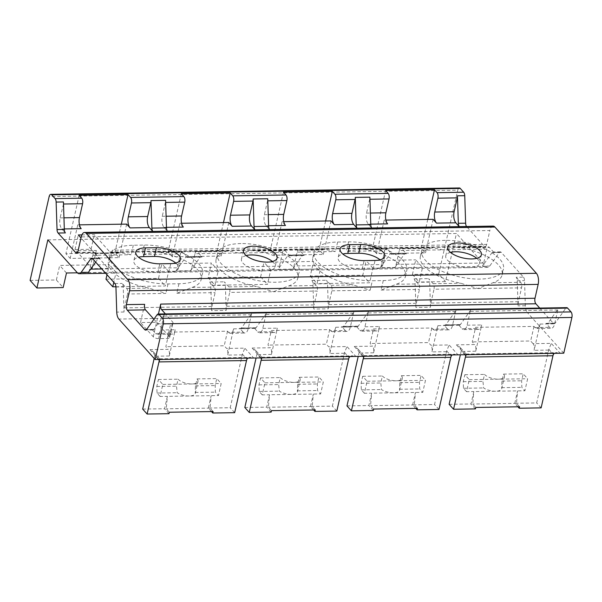 <?xml version="1.0" encoding="UTF-8"?>
<svg xmlns="http://www.w3.org/2000/svg" width="602" height="602" viewBox="0 0 602 602"><rect width="100%" height="100%" fill="white"/><g stroke="black" fill="none" stroke-linecap="round" stroke-linejoin="round"><path stroke-width="0.45" stroke-dasharray="3.01 2.26" d="M47.836 239.867L456.436 233.493L445.503 281.608L419.233 282.022L422.551 267.438L415.741 259.853L412.43 274.429L438.7 274.023L445.503 281.608M115.915 286.755L165.324 285.98L168.635 271.404L218.248 270.629L214.937 285.205L267.469 284.385L270.787 269.809L320.399 269.034L317.088 283.617L369.62 282.797L372.931 268.214L422.551 267.438M77.402 272.826L116.103 272.217L113.801 282.346M81.187 228.662L77.778 224.87L70.163 258.408L119.045 257.648L114.794 252.9L65.911 253.668L70.163 258.408M126.668 224.11L119.045 257.648M183.332 227.067L179.93 223.274L172.315 256.813L221.197 256.053L216.946 251.312L168.056 252.072L172.315 256.813M228.82 222.514L221.197 256.053M285.483 225.479L282.082 221.679L274.459 255.218L323.349 254.458L319.098 249.717L270.208 250.477L274.459 255.218M330.965 220.919L323.349 254.458M387.635 223.884L384.226 220.091L376.611 253.623L425.494 252.863L421.242 248.122L372.36 248.882L376.611 253.623M433.116 219.324L425.494 252.863M516.17 277.274L520.692 282.315A4.109 1.889 89.1 0 1 521.565 287.854L518.42 301.707A8.217 3.785 -90.9 0 0 518.044 305.861L517.231 280.735A4.109 1.889 89.1 0 0 516.17 277.274L523.469 277.161L501.21 252.343A4.109 1.889 -90.9 0 0 500.315 251.877A4.109 1.889 -90.9 0 0 499.321 252.524L489.727 266.039A8.217 3.785 -90.9 0 1 487.733 267.326A8.217 3.785 -90.9 0 1 485.949 266.4L456.436 233.493M523.469 277.161A4.109 1.889 89.1 0 1 524.53 280.622L525.343 305.748A8.217 3.785 -90.9 0 0 527.465 312.679L118.865 319.052M563.781 353.178L527.465 312.679M566.73 307.652A4.109 1.889 -90.9 0 0 565.737 308.292L558.438 308.412A4.109 1.889 -90.9 0 0 557.798 309.977L554.653 323.831A8.217 3.785 89.1 0 1 551.379 328.256A8.217 3.785 89.1 0 1 549.596 327.33L546.052 323.379A4.109 1.889 89.1 0 0 546.947 323.846A4.109 1.889 89.1 0 0 547.94 323.199L558.438 308.412M539.723 308.073L553.351 323.266A4.109 1.889 -90.9 0 0 554.239 323.733A4.109 1.889 -90.9 0 0 555.24 323.086L565.737 308.292M493.113 226.104A8.217 3.785 -90.9 0 0 489.84 230.528L81.24 236.902M108.247 268.447L92.189 268.695L75.009 249.544L91.06 249.288L108.247 268.447L112.386 250.221L486.687 244.382L489.84 230.528M486.687 244.382A4.109 1.889 89.1 0 1 485.054 246.594A4.109 1.889 89.1 0 1 484.158 246.128L466.693 226.653A4.109 1.889 89.1 0 1 466.58 226.518M459.386 187.967A4.109 1.889 -90.9 0 0 457.746 190.179L49.146 196.553M438.7 274.023L457.746 190.179M412.43 274.429L419.233 282.022M30.1 280.397L56.37 279.99L59.681 265.407L109.293 264.632L106.998 274.753M105.982 279.215L158.514 278.395L161.833 263.811L211.445 263.036L208.134 277.62L260.666 276.8L263.977 262.216L313.597 261.449L310.278 276.025L362.818 275.204L366.129 260.628L415.741 259.853M459.394 226.766A4.109 1.889 89.1 0 1 459.281 226.63L466.693 226.653M112.386 250.221A4.109 1.889 89.1 0 1 110.745 252.434A4.109 1.889 89.1 0 1 109.857 251.967L94.371 234.712L81.887 234.9M92.189 268.695L96.335 250.47A4.109 1.889 89.1 0 1 94.695 252.682A4.109 1.889 89.1 0 1 93.807 252.223L80.999 237.948M63.503 204.025L60.102 217.879A8.217 3.785 89.1 0 0 61.848 228.963L65.392 232.914M77.778 224.87L79.456 224.847M152.946 231.544L152.825 231.409A4.109 1.889 89.1 0 0 152.946 231.544L167.537 231.318L164 227.368A8.217 3.785 89.1 0 1 162.254 216.284L166.099 216.231M179.93 223.274L181.601 223.252M255.097 229.949L254.977 229.821A4.109 1.889 89.1 0 0 255.097 229.949L269.688 229.723L266.144 225.78A8.217 3.785 89.1 0 1 264.398 214.696L268.251 214.636M282.082 221.679L283.753 221.656M357.242 228.361L357.121 228.226A4.109 1.889 89.1 0 0 357.242 228.361L371.84 228.128L368.296 224.185A8.217 3.785 89.1 0 1 366.55 213.1L370.403 213.04M384.226 220.091L385.905 220.061M156.558 322.311L169.32 336.541A4.109 1.708 12.8 0 1 169.681 337.504A4.109 1.708 12.8 0 1 167.371 338.49L158.619 338.633A4.109 1.708 12.8 0 1 153.269 336.789L140.507 322.567L156.558 322.311L158.446 314.026M140.507 322.567L144.646 304.341M517.946 406.794L514.793 403.272L536.683 402.934L548.685 350.078A4.929 2.273 -90.9 0 0 548.828 349.318L551.289 343.366L533.048 343.652A4.929 2.273 89.1 0 1 534.094 350.304L540.062 324.057A8.217 3.785 89.1 0 1 536.781 328.481A8.217 3.785 89.1 0 1 534.997 327.556L533.982 326.419L475.61 327.33L472.292 341.906L474.677 344.562L456.436 344.848L459.928 347.158L461.267 350.68A4.929 2.273 89.1 0 1 461.132 351.44L460.372 354.796M557.798 309.977L470.245 311.347A4.109 1.889 -90.9 0 1 470.884 309.774L460.387 324.568A4.109 1.889 -90.9 0 1 459.386 325.208A4.109 1.889 -90.9 0 1 458.498 324.749L462.035 328.692L476.626 328.466L475.61 327.33M447.444 328.918L443.9 324.975A4.109 1.889 89.1 0 0 444.795 325.441A4.109 1.889 89.1 0 0 445.789 324.794L456.293 310A4.109 1.889 -90.9 0 0 455.646 311.573L452.501 325.426A8.217 3.785 89.1 0 1 449.227 329.851A8.217 3.785 89.1 0 1 447.444 328.918L432.853 329.151L431.83 328.007L373.458 328.918L370.147 343.501L372.525 346.158L354.285 346.443L357.784 348.754L359.123 352.275A4.929 2.273 89.1 0 1 358.98 353.035L358.22 356.384M455.646 311.573L368.093 312.935A4.109 1.889 -90.9 0 1 368.733 311.369L358.235 326.164A4.109 1.889 -90.9 0 1 357.242 326.803A4.109 1.889 -90.9 0 1 356.346 326.344L359.883 330.287L374.482 330.062L373.458 328.918M345.292 330.513L341.755 326.57A4.109 1.889 89.1 0 0 342.643 327.029A4.109 1.889 89.1 0 0 343.644 326.389L354.142 311.595A4.109 1.889 -90.9 0 0 353.502 313.168L350.349 327.014A8.217 3.785 89.1 0 1 347.076 331.446A8.217 3.785 89.1 0 1 345.292 330.513L330.701 330.746L329.678 329.603L271.306 330.513L267.995 345.096L270.381 347.753L252.14 348.039L255.632 350.349L256.971 353.871A4.929 2.273 89.1 0 1 256.836 354.631L256.068 357.979M353.502 313.168L265.941 314.53A4.109 1.889 -90.9 0 1 266.588 312.965L256.083 327.751A4.109 1.889 -90.9 0 1 255.09 328.399A4.109 1.889 -90.9 0 1 254.194 327.932L257.739 331.883L272.33 331.657L271.306 330.513M243.148 332.108L239.604 328.165A4.109 1.889 89.1 0 0 240.499 328.624A4.109 1.889 89.1 0 0 241.492 327.985L251.99 313.19A4.109 1.889 -90.9 0 0 251.35 314.756L248.205 328.609A8.217 3.785 89.1 0 1 244.931 333.034A8.217 3.785 89.1 0 1 243.148 332.108L228.549 332.334L227.533 331.198L169.162 332.108L165.843 346.692L168.229 349.348L149.988 349.634L153.48 351.944L154.819 355.466A4.929 2.273 89.1 0 1 154.684 356.226L154.18 358.431M251.35 314.756L163.797 316.125A4.109 1.889 -90.9 0 1 164.436 314.56L153.939 329.347A4.109 1.889 -90.9 0 1 152.938 329.994A4.109 1.889 -90.9 0 1 152.05 329.527L155.587 333.478L170.178 333.245L169.162 332.108M153.909 319.226L156.58 322.205A4.109 1.708 -167.2 0 0 161.93 324.049L170.682 323.914A4.109 1.708 -167.2 0 0 172.992 322.928A4.109 1.708 -167.2 0 0 172.631 321.957L165.415 313.913M211.498 411.572L208.345 408.058L230.227 407.72L242.237 354.856A4.929 2.273 -90.9 0 0 242.38 354.096L244.841 348.152L226.6 348.438L224.215 345.781L165.843 346.692M313.65 409.985L310.489 406.463L332.379 406.124L344.389 353.261A4.929 2.273 -90.9 0 0 344.525 352.501L346.993 346.556L328.752 346.842L326.367 344.186L267.995 345.096M415.794 408.389L412.641 404.868L434.531 404.529L446.541 351.673A4.929 2.273 -90.9 0 0 446.676 350.906L449.137 344.961L430.897 345.247L428.519 342.591L370.147 343.501M533.048 343.652L530.663 340.995L472.292 341.906M518.42 301.707L430.866 303.077A8.217 3.785 -90.9 0 0 430.49 307.231L415.899 307.456A8.217 3.785 -90.9 0 1 416.268 303.303L328.715 304.672A8.217 3.785 -90.9 0 0 328.338 308.826L313.747 309.052A8.217 3.785 -90.9 0 1 314.124 304.898L226.563 306.26A8.217 3.785 -90.9 0 0 226.194 310.414L211.595 310.647A8.217 3.785 -90.9 0 1 211.972 306.493L124.418 307.855A8.217 3.785 -90.9 0 0 124.042 312.009L123.229 286.891A4.109 1.889 -90.9 0 0 122.168 283.422L126.691 288.463A4.109 1.889 89.1 0 1 127.564 294.002L165.866 293.407L148.927 288.117A41.922 17.413 12.8 0 1 108.465 261.125L109.79 255.293A41.922 17.413 12.8 0 0 127.007 274.7A41.922 17.413 12.8 0 0 168.018 283.933L178.967 283.76A41.922 17.413 12.8 0 0 202.49 273.699A41.922 17.413 12.8 0 0 185.281 254.292A41.922 17.413 12.8 0 0 144.262 245.067L133.313 245.24A41.922 17.413 12.8 0 0 109.79 255.293M396.161 264.383L399.307 250.53L443.08 249.845L432.861 247.821L429.542 248.348A41.922 17.413 12.8 0 0 420.384 256.264A41.922 17.413 12.8 0 0 460.846 283.249L477.785 288.539L492.985 282.744A41.922 17.413 12.8 0 0 502.143 274.836A41.922 17.413 12.8 0 0 461.681 247.851L456.579 247.452L443.08 249.845L486.86 249.16A4.109 1.889 89.1 0 1 488.5 246.948A4.109 1.889 89.1 0 1 489.388 247.414L493.911 252.456A4.109 1.889 89.1 0 0 493.023 251.99A4.109 1.889 89.1 0 0 492.022 252.637L482.428 266.152A8.217 3.785 -90.9 0 0 483.715 263.014L396.161 264.383A8.217 3.785 -90.9 0 1 394.874 267.521L380.283 267.747A8.217 3.785 -90.9 0 0 381.563 264.609L294.009 265.979A8.217 3.785 -90.9 0 1 292.722 269.117L278.132 269.342A8.217 3.785 -90.9 0 0 279.418 266.204L191.857 267.574A8.217 3.785 -90.9 0 1 190.578 270.704L175.98 270.938A8.217 3.785 -90.9 0 0 177.266 267.8L101.813 268.974M88.426 272.3A8.217 3.785 -90.9 0 0 89.706 269.162L92.858 255.316A4.109 1.889 89.1 0 1 94.491 253.096A4.109 1.889 89.1 0 1 95.387 253.562L117.623 253.216A41.922 17.413 12.8 0 0 108.465 261.125M385.611 190.556L372.36 248.882M369.952 199.239L369.696 199.247A4.109 1.889 -90.9 0 0 369.884 197.17M369.696 199.247L366.55 213.1M325.614 221.002L319.098 249.717M283.459 192.151L270.208 250.477M267.8 200.835L267.551 200.842A4.109 1.889 -90.9 0 0 267.732 198.765M267.551 200.842L264.398 214.696M223.47 222.597L216.946 251.312M181.307 193.746L168.056 252.072M165.655 202.43L165.399 202.438A4.109 1.889 -90.9 0 0 165.588 200.361M165.399 202.438L162.254 216.284M121.318 224.192L114.794 252.9M79.163 195.341L65.911 253.668M63.248 204.025A4.109 1.889 -90.9 0 0 63.436 201.948M427.766 219.406L421.242 248.122M91.06 249.288L94.371 234.712M75.009 249.544L78.32 234.961M95.387 253.562L99.909 258.604A4.109 1.889 -90.9 0 0 99.014 258.138A4.109 1.889 -90.9 0 0 98.021 258.785L95.658 262.111M133.313 245.24L131.161 254.714L120.942 252.689L117.623 253.216M178.967 283.76L176.815 293.234L192.008 287.447A41.922 17.413 12.8 0 0 201.166 279.531A41.922 17.413 12.8 0 0 160.704 252.547L155.602 252.148L142.11 254.541L180.412 253.946L177.266 267.8M175.739 263.021A17.262 7.171 -167.2 0 1 178.448 268.236A17.262 7.171 -167.2 0 1 168.756 272.375L157.814 272.548A17.262 7.171 -167.2 0 1 140.921 268.748A17.262 7.171 -167.2 0 1 133.84 260.756A17.262 7.171 -167.2 0 1 138.528 257.227M124.418 307.855L127.564 294.002M211.972 306.493L215.117 292.64A4.109 1.889 89.1 0 0 214.244 287.094L209.722 282.052A4.109 1.889 89.1 0 1 210.783 285.521L225.374 285.295A4.109 1.889 -90.9 0 0 224.313 281.826L228.835 286.868A4.109 1.889 89.1 0 1 229.708 292.414L273.489 291.729L288.682 285.935A41.922 17.413 12.8 0 0 297.839 278.026A41.922 17.413 12.8 0 0 257.385 251.034L252.283 250.635L238.783 253.036L228.564 251.004L225.246 251.538A41.922 17.413 12.8 0 0 216.088 259.447A41.922 17.413 12.8 0 0 256.55 286.439L273.489 291.729L317.269 291.044L314.124 304.898M190.578 270.704L200.173 257.189A4.109 1.889 -90.9 0 1 201.166 256.55A4.109 1.889 -90.9 0 1 202.054 257.009L197.539 251.967L225.246 251.538M180.412 253.946A4.109 1.889 89.1 0 1 182.052 251.734A4.109 1.889 89.1 0 1 182.94 252.2L187.463 257.242A4.109 1.889 89.1 0 0 186.575 256.776A4.109 1.889 89.1 0 0 185.574 257.415L175.98 270.938M211.595 310.647L210.783 285.521M226.194 310.414L225.374 285.295M226.563 306.26L229.708 292.414M240.935 243.554A41.922 17.413 12.8 0 0 217.412 253.615A41.922 17.413 12.8 0 0 234.622 273.022A41.922 17.413 12.8 0 0 275.641 282.248A41.922 17.413 -167.2 0 0 299.164 272.194A41.922 17.413 -167.2 0 0 281.954 252.787A41.922 17.413 -167.2 0 0 240.935 243.554M337.617 242.049L335.464 251.523L325.238 249.499L321.919 250.026A41.922 17.413 12.8 0 0 312.762 257.942A41.922 17.413 12.8 0 0 353.223 284.927L370.17 290.217L372.322 280.743L383.263 280.57A41.922 17.413 12.8 0 0 406.786 270.509A41.922 17.413 12.8 0 0 389.577 251.102A41.922 17.413 12.8 0 0 348.558 241.876L337.617 242.049A41.922 17.413 12.8 0 0 314.093 252.11A41.922 17.413 12.8 0 0 331.303 271.517A41.922 17.413 12.8 0 0 372.322 280.743M292.722 269.117L302.317 255.594A4.109 1.889 -90.9 0 1 303.318 254.955A4.109 1.889 -90.9 0 1 304.206 255.414L299.683 250.372L321.919 250.026M191.857 267.574L195.003 253.72L282.564 252.351A4.109 1.889 89.1 0 1 284.197 250.139A4.109 1.889 89.1 0 1 285.092 250.605L289.615 255.647A4.109 1.889 89.1 0 0 288.719 255.18A4.109 1.889 89.1 0 0 287.726 255.827L278.132 269.342M313.747 309.052L312.935 283.926A4.109 1.889 89.1 0 0 311.874 280.464L316.396 285.506A4.109 1.889 89.1 0 1 317.269 291.044M328.715 304.672L331.86 290.819A4.109 1.889 89.1 0 0 330.987 285.273L326.465 280.231A4.109 1.889 -90.9 0 1 327.526 283.7L328.338 308.826M383.263 280.57L381.111 290.051L396.304 284.257A41.922 17.413 12.8 0 0 405.462 276.341A41.922 17.413 12.8 0 0 365.008 249.356L359.906 248.957L346.406 251.358L384.716 250.756L381.563 264.609M299.683 250.372A4.109 1.889 89.1 0 0 298.795 249.913A4.109 1.889 89.1 0 0 297.155 252.125L294.009 265.979M282.564 252.351L279.418 266.204M195.003 253.72A4.109 1.889 89.1 0 1 196.643 251.508A4.109 1.889 89.1 0 1 197.539 251.967M380.035 259.831A17.262 7.171 -167.2 0 1 382.744 265.046A17.262 7.171 -167.2 0 1 373.059 269.192L362.111 269.365A17.262 7.171 -167.2 0 1 345.224 265.565A17.262 7.171 -167.2 0 1 338.136 257.573A17.262 7.171 -167.2 0 1 342.831 254.036M416.268 303.303L419.421 289.449A4.109 1.889 89.1 0 0 418.541 283.911L414.026 278.869A4.109 1.889 89.1 0 1 415.079 282.33L429.677 282.105A4.109 1.889 -90.9 0 0 428.616 278.643L433.139 283.677A4.109 1.889 89.1 0 1 434.012 289.223L521.565 287.854M394.874 267.521L404.469 254.006A4.109 1.889 -90.9 0 1 405.462 253.359A4.109 1.889 -90.9 0 1 406.358 253.826L401.835 248.784L429.542 248.348M384.716 250.756A4.109 1.889 89.1 0 1 386.349 248.543A4.109 1.889 89.1 0 1 387.244 249.01L391.767 254.052A4.109 1.889 89.1 0 0 390.871 253.585A4.109 1.889 89.1 0 0 389.878 254.232L380.283 267.747M415.899 307.456L415.079 282.33M430.49 307.231L429.677 282.105M430.866 303.077L434.012 289.223M445.239 240.371A41.922 17.413 12.8 0 0 421.709 250.432A41.922 17.413 12.8 0 0 438.926 269.831A41.922 17.413 12.8 0 0 479.944 279.065A41.922 17.413 -167.2 0 0 503.468 269.004A41.922 17.413 -167.2 0 0 486.25 249.597A41.922 17.413 -167.2 0 0 445.239 240.371M486.86 249.16L483.715 263.014M399.307 250.53A4.109 1.889 89.1 0 1 400.94 248.317A4.109 1.889 89.1 0 1 401.835 248.784M450.454 252.358A17.262 7.171 12.8 0 0 445.758 255.895A17.262 7.171 12.8 0 0 452.847 263.879A17.262 7.171 12.8 0 0 469.733 267.679A17.262 7.171 -167.2 0 0 479.418 263.541L481.412 254.789M476.716 258.326A17.262 7.171 -167.2 0 1 479.418 263.541M246.15 255.549A17.262 7.171 12.8 0 0 241.462 259.078A17.262 7.171 12.8 0 0 248.543 267.07A17.262 7.171 12.8 0 0 265.437 270.87A17.262 7.171 -167.2 0 0 275.122 266.731L277.108 257.98M272.413 261.509A17.262 7.171 -167.2 0 1 275.122 266.731M149.988 349.634L158.853 359.499L159.598 358.837L159.741 359.484M170.178 333.245A8.217 3.785 -90.9 0 0 171.961 334.178A8.217 3.785 -90.9 0 0 175.242 329.753L169.275 356A4.929 2.273 -90.9 0 0 168.229 349.348M163.797 316.125L160.644 329.979A8.217 3.785 89.1 0 1 157.37 334.403A8.217 3.785 89.1 0 1 155.587 333.478M142.674 409.082L164.564 408.743L167.379 396.349L218.451 395.552L215.396 392.135L215.177 385.566L216.765 378.59L221.19 383.519L218.451 395.552M160.087 396.462L157.024 393.046L156.806 386.476L158.394 379.501L162.818 384.43L160.087 396.462L167.379 396.349L166.265 408.811L169.335 412.235M162.818 384.43L221.19 383.519M208.345 408.058L211.159 395.664L210.038 408.126L213.116 411.55M228.549 332.334A8.217 3.785 89.1 0 0 230.333 333.267A8.217 3.785 89.1 0 0 233.614 328.842L227.646 355.09A4.929 2.273 89.1 0 0 226.6 348.438M227.533 331.198L224.215 345.781M234.675 412.663L230.227 407.72M210.038 408.126L166.265 408.811M189.269 396.003A10.685 4.44 -167.2 0 1 177.184 392.73L176.506 386.168L178.094 379.192A10.685 4.44 -167.2 0 0 192 383.978A10.685 4.44 -167.2 0 0 197.998 381.412L195.266 393.437A10.685 4.44 -167.2 0 1 189.269 396.003M157.024 393.046L177.184 392.73M197.998 381.412A10.685 4.44 -167.2 0 0 197.065 378.899L195.477 385.874L195.229 392.451A10.685 4.44 -167.2 0 1 195.266 393.437M156.806 386.476L176.506 386.168M158.394 379.501L178.094 379.192M195.229 392.451L215.396 392.135M197.065 378.899L216.765 378.59M195.477 385.874L215.177 385.566M169.004 413.694L164.564 408.743M247.889 358.107L250.462 357.415L253.675 358.017L244.841 348.152M265.941 314.53L262.796 328.383A8.217 3.785 89.1 0 1 259.522 332.808A8.217 3.785 89.1 0 1 257.739 331.883M272.33 331.657A8.217 3.785 -90.9 0 0 274.113 332.582A8.217 3.785 -90.9 0 0 277.387 328.158L271.427 354.405A4.929 2.273 -90.9 0 0 270.381 347.753M244.826 407.486L266.716 407.148L269.53 394.754L320.603 393.956L317.54 390.54L317.329 383.971L318.917 376.995L323.334 381.924L320.603 393.956M262.231 394.867L259.169 391.451L258.958 384.881L260.546 377.905L264.963 382.834L262.231 394.867L269.53 394.754L268.409 407.215L271.487 410.639M264.963 382.834L323.334 381.924M310.489 406.463L313.311 394.069L312.19 406.531L315.26 409.954M330.701 330.746A8.217 3.785 89.1 0 0 332.485 331.672A8.217 3.785 89.1 0 0 335.758 327.247L329.798 353.494A4.929 2.273 89.1 0 0 328.752 346.842M252.14 348.039L261.005 357.904L261.75 357.242L261.893 357.889M350.033 356.512L352.606 355.82L355.827 356.422L346.993 346.556M336.819 411.076L332.379 406.124M312.19 406.531L268.409 407.215M291.421 394.408A10.685 4.44 -167.2 0 1 279.328 391.134L278.658 384.573L280.246 377.597A10.685 4.44 -167.2 0 0 294.152 382.383A10.685 4.44 -167.2 0 0 300.15 379.817L297.418 391.849A10.685 4.44 -167.2 0 1 291.421 394.408M259.169 391.451L279.328 391.134M300.15 379.817A10.685 4.44 -167.2 0 0 299.217 377.303L297.629 384.279L297.38 390.856A10.685 4.44 -167.2 0 1 297.418 391.849M258.958 384.881L278.658 384.573M260.546 377.905L280.246 377.597M297.38 390.856L317.54 390.54M299.217 377.303L318.917 376.995M297.629 384.279L317.329 383.971M271.156 412.099L266.716 407.148M329.678 329.603L326.367 344.186M368.093 312.935L364.947 326.788A8.217 3.785 89.1 0 1 361.674 331.213A8.217 3.785 89.1 0 1 359.883 330.287M374.482 330.062A8.217 3.785 -90.9 0 0 376.265 330.987A8.217 3.785 -90.9 0 0 379.538 326.562L373.579 352.81A4.929 2.273 -90.9 0 0 372.525 346.158M346.97 405.891L368.86 405.552L371.675 393.159L422.754 392.361L419.692 388.945L419.481 382.375L421.061 375.4L425.486 380.329L422.754 392.361M364.383 393.272L361.32 389.855L361.11 383.286L362.69 376.31L367.115 381.239L364.383 393.272L371.675 393.159L370.561 405.62L373.631 409.044M367.115 381.239L425.486 380.329M412.641 404.868L415.455 392.474L414.342 404.935L417.412 408.359M432.853 329.151A8.217 3.785 89.1 0 0 434.636 330.077A8.217 3.785 89.1 0 0 437.91 325.652L431.943 351.899A4.929 2.273 89.1 0 0 430.897 345.247M354.285 346.443L363.149 356.309L363.894 355.647L364.037 356.294M452.185 354.924L454.758 354.224L457.979 354.834L449.137 344.961M438.971 409.48L434.531 404.529M414.342 404.935L370.561 405.62M393.565 392.82A10.685 4.44 -167.2 0 1 381.48 389.547L380.81 382.985L382.39 376.002A10.685 4.44 -167.2 0 0 396.304 380.788A10.685 4.44 -167.2 0 0 402.294 378.222L399.562 390.254A10.685 4.44 -167.2 0 1 393.565 392.82M361.32 389.855L381.48 389.547M402.294 378.222A10.685 4.44 -167.2 0 0 401.361 375.708L399.781 382.684L399.532 389.261A10.685 4.44 -167.2 0 1 399.562 390.254M361.11 383.286L380.81 382.985M362.69 376.31L382.39 376.002M399.532 389.261L419.692 388.945M401.361 375.708L421.061 375.4M399.781 382.684L419.481 382.375M373.3 410.504L368.86 405.552M431.83 328.007L428.519 342.591M470.245 311.347L467.092 325.193A8.217 3.785 89.1 0 1 463.818 329.618A8.217 3.785 89.1 0 1 462.035 328.692M476.626 328.466A8.217 3.785 -90.9 0 0 478.417 329.392A8.217 3.785 -90.9 0 0 481.69 324.967L475.723 351.214A4.929 2.273 -90.9 0 0 474.677 344.562M449.122 404.303L471.012 403.957L473.827 391.563L524.899 390.766L521.844 387.357L521.625 380.788L523.213 373.804L527.638 378.741L524.899 390.766M466.535 391.676L463.472 388.267L463.254 381.698L464.842 374.715L469.267 379.651L466.535 391.676L473.827 391.563L472.713 404.025L475.783 407.449M469.267 379.651L527.638 378.741M514.793 403.272L517.607 390.879L516.486 403.34L519.564 406.771M456.436 344.848L465.301 354.713L466.046 354.051L466.189 354.706M554.337 353.329L556.91 352.637L560.123 353.239L551.289 343.366M541.123 407.885L536.683 402.934M516.486 403.34L472.713 404.025M495.717 391.225A10.685 4.44 -167.2 0 1 483.632 387.951L482.954 381.39L484.542 374.406A10.685 4.44 -167.2 0 0 498.448 379.192A10.685 4.44 -167.2 0 0 504.446 376.626L501.714 388.659A10.685 4.44 -167.2 0 1 495.717 391.225M463.472 388.267L483.632 387.951M504.446 376.626A10.685 4.44 -167.2 0 0 503.513 374.113L501.925 381.089L501.677 387.665A10.685 4.44 -167.2 0 1 501.714 388.659M463.254 381.698L482.954 381.39M464.842 374.715L484.542 374.406M501.677 387.665L521.844 387.357M503.513 374.113L523.213 373.804M501.925 381.089L521.625 380.788M475.452 408.908L471.012 403.957M533.982 326.419L530.663 340.995M56.37 279.99L63.172 287.575M66.483 272.992L59.681 265.407M116.103 272.217L109.293 264.632M158.514 278.395L165.324 285.98M168.635 271.404L161.833 263.811M218.248 270.629L211.445 263.036M208.134 277.62L214.937 285.205M260.666 276.8L267.469 284.385M270.787 269.809L263.977 262.216M320.399 269.034L313.597 261.449M310.278 276.025L317.088 283.617M362.818 275.204L369.62 282.797M372.931 268.214L366.129 260.628M109.857 251.967L484.158 246.128M77.334 252.479L93.807 252.223M61.848 228.963L64.316 228.926M164 227.368L166.461 227.33M266.144 225.78L268.612 225.742M368.296 224.185L370.764 224.147M78.094 250.756L96.335 250.47M553.351 323.266L546.052 323.379M534.997 327.556L549.596 327.33M458.498 324.749L443.9 324.975M356.346 326.344L341.755 326.57M254.194 327.932L239.604 328.165M152.05 329.527L146.519 329.618M555.24 323.086L547.94 323.199M470.884 309.774L456.293 310M368.733 311.369L354.142 311.595M266.588 312.965L251.99 313.19M164.436 314.56L157.137 314.673M124.042 312.009L116.743 312.122M525.343 305.748L518.044 305.861M517.231 280.735L524.53 280.622M501.21 252.343L493.911 252.456M461.681 247.851L489.388 247.414M492.985 282.744L520.692 282.315M499.321 252.524L492.022 252.637M489.727 266.039L482.428 266.152M90.661 269.147L89.706 269.162M485.949 266.4L77.357 272.774M60.102 217.879L63.955 217.819M98.021 258.785L92.746 258.868M99.909 258.604L92.61 258.717M114.869 283.534L122.168 283.422M126.691 288.463L148.927 288.117M168.018 283.933L165.866 293.407M92.858 255.316L131.161 254.714M144.262 245.067L142.11 254.541M176.815 293.234L215.117 292.64M192.008 287.447L214.244 287.094M209.722 282.052L224.313 281.826M228.835 286.868L256.55 286.439M202.054 257.009L187.463 257.242M160.704 252.547L182.94 252.2M304.206 255.414L289.615 255.647M257.385 251.034L285.092 250.605M288.682 285.935L316.396 285.506M311.874 280.464L326.465 280.231M330.987 285.273L353.223 284.927M297.155 252.125L335.464 251.523M348.558 241.876L346.406 251.358M302.317 255.594L287.726 255.827M200.173 257.189L185.574 257.415M381.111 290.051L419.421 289.449M331.86 290.819L370.17 290.217M396.304 284.257L418.541 283.911M414.026 278.869L428.616 278.643M433.139 283.677L460.846 283.249M406.358 253.826L391.767 254.052M365.008 249.356L387.244 249.01M404.469 254.006L389.878 254.232M312.935 283.926L327.526 283.7M362.111 269.365L364.097 260.613M373.059 269.192L375.046 260.44M115.93 287.003L123.229 286.891M157.814 272.548L159.801 263.804M168.756 272.375L170.742 263.631M158.446 359.507L154.819 355.466M169.275 356L154.684 356.226M160.644 329.979L175.242 329.753M242.237 354.856L227.646 355.09M233.614 328.842L248.205 328.609M153.939 329.347L146.64 329.46M242.38 354.096L246.948 359.191M256.083 327.751L241.492 327.985M262.796 328.383L277.387 328.158M271.427 354.405L256.836 354.631M344.389 353.261L329.798 353.494M335.758 327.247L350.349 327.014M260.598 357.912L256.971 353.871M344.525 352.501L349.092 357.596M358.235 326.164L343.644 326.389M364.947 326.788L379.538 326.562M373.579 352.81L358.98 353.035M446.541 351.673L431.943 351.899M437.91 325.652L452.501 325.426M362.743 356.316L359.123 352.275M446.676 350.906L451.244 356M460.387 324.568L445.789 324.794M467.092 325.193L481.69 324.967M475.723 351.214L461.132 351.44M548.685 350.078L534.094 350.304M540.062 324.057L554.653 323.831M464.894 354.721L461.267 350.68M548.828 349.318L553.396 354.405M169.32 336.541L172.631 321.957M167.371 338.49L170.682 323.914M158.619 338.633L161.93 324.049M153.269 336.789L156.58 322.205M110.745 252.434L485.054 246.594M554.239 323.733L546.947 323.846M500.315 251.877L493.023 251.99M487.733 267.326L105.681 273.285M76.454 252.968L94.695 252.682M99.014 258.138L91.722 258.258M94.491 253.096L120.942 252.689M201.166 279.531L202.49 273.699M216.088 259.447L217.412 253.615M297.839 278.026L299.164 272.194M312.762 257.942L314.093 252.11M298.795 249.913L325.238 249.499M303.318 254.955L288.719 255.18M196.643 251.508L228.564 251.004M201.166 256.55L186.575 256.776M155.602 252.148L182.052 251.734M252.283 250.635L284.197 250.139M405.462 276.341L406.786 270.509M420.384 256.264L421.709 250.432M502.143 274.836L503.468 269.004M456.579 247.452L488.5 246.948M400.94 248.317L432.861 247.821M405.462 253.359L390.871 253.585M359.906 248.957L386.349 248.543M445.758 255.895L447.745 247.144M340.122 248.822L338.136 257.573M384.731 256.301L382.744 265.046M241.462 259.078L243.449 250.334M135.826 252.012L133.84 260.756M180.434 259.485L178.448 268.236M159.703 358.882L153.48 351.944M152.938 329.994L145.646 330.107M157.37 334.403L171.961 334.178M159.598 358.83L250.462 357.415M230.333 333.267L244.931 333.034M255.09 328.399L240.499 328.624M259.522 332.808L274.113 332.582M261.855 357.287L255.632 350.349M261.75 357.242L352.606 355.82M332.485 331.672L347.076 331.446M357.242 326.803L342.643 327.029M361.674 331.213L376.265 330.987M364.007 355.692L357.784 348.754M363.894 355.647L454.758 354.224M434.636 330.077L449.227 329.851M459.386 325.208L444.795 325.441M463.818 329.618L478.417 329.392M466.151 354.096L459.928 347.158M466.046 354.051L556.91 352.629M536.781 328.481L551.379 328.256M169.681 337.504L172.992 322.928"/><path stroke-width="0.9" d="M105.681 273.285L79.14 273.707A8.217 3.785 -90.9 0 1 77.357 272.774L47.836 239.867L36.903 287.989L63.172 287.575L66.483 272.992L77.402 272.826M466.58 226.518A4.109 1.889 89.1 0 1 465.632 223.184L464.736 195.688A4.109 1.889 -90.9 0 0 463.675 192.226L460.274 188.434L51.682 194.807A4.109 1.889 -90.9 0 0 50.786 194.341A4.109 1.889 -90.9 0 0 49.146 196.553L30.1 280.397L36.903 287.989M51.682 194.807L55.083 198.6A4.109 1.889 -90.9 0 1 56.136 202.069L57.032 229.558L64.331 229.445A4.109 1.889 -90.9 0 0 65.392 232.914L58.093 233.027A4.109 1.889 89.1 0 1 57.032 229.558M58.093 233.027L75.566 252.501L77.334 252.479M158.446 314.026L160.704 304.085A4.109 1.889 89.1 0 0 161.577 309.631L535.878 303.792A4.109 1.889 89.1 0 1 535.005 298.246L538.15 284.392A8.217 3.785 -90.9 0 0 536.405 273.308L494.897 227.029L86.297 233.403A8.217 3.785 -90.9 0 0 84.513 232.477A8.217 3.785 -90.9 0 0 81.24 236.902L78.094 250.756A4.109 1.889 89.1 0 1 76.454 252.968A4.109 1.889 89.1 0 1 75.566 252.501M86.297 233.403L127.812 279.689A8.217 3.785 -90.9 0 1 129.558 290.774L126.405 304.62L144.646 304.341A4.109 1.889 89.1 0 0 145.518 309.88L153.909 319.226M571.9 317.45L163.3 323.823L155.188 359.552L563.781 353.178L571.9 317.45A4.109 1.889 -90.9 0 0 571.027 311.911L567.626 308.111L159.026 314.492A4.109 1.889 -90.9 0 0 158.138 314.026A4.109 1.889 -90.9 0 0 157.137 314.673L146.64 329.46A4.109 1.889 89.1 0 1 145.646 330.107A4.109 1.889 89.1 0 1 144.751 329.64L127.278 310.165A4.109 1.889 89.1 0 1 126.405 304.62M159.026 314.492L162.427 318.285A4.109 1.889 -90.9 0 1 163.3 323.823M155.188 359.552L118.865 319.052A8.217 3.785 -90.9 0 1 116.743 312.122L115.93 287.003A4.109 1.889 89.1 0 0 114.869 283.534L92.61 258.717A4.109 1.889 89.1 0 0 91.722 258.258A4.109 1.889 89.1 0 0 90.721 258.898L81.127 272.413A8.217 3.785 -90.9 0 1 79.14 273.707M113.801 282.346L112.785 286.8L115.915 286.755M567.626 308.111A4.109 1.889 -90.9 0 0 566.73 307.652L158.138 314.026M535.878 303.792L539.723 308.073M494.897 227.029A8.217 3.785 -90.9 0 0 493.113 226.104L84.513 232.477M460.274 188.434A4.109 1.889 -90.9 0 0 459.386 187.967L50.786 194.341M106.998 274.753L105.982 279.215L112.785 286.8M464.736 195.688L457.445 195.8A4.109 1.889 -90.9 0 1 457.257 197.877L437.917 198.186A4.109 1.889 -90.9 0 0 437.044 192.64L434.493 189.796L385.611 190.556L388.162 193.4A4.109 1.889 89.1 0 1 389.035 198.946L385.89 212.799A8.217 3.785 -90.9 0 0 387.635 223.884L370.764 224.147M355.105 199.473A4.109 1.889 -90.9 0 0 355.293 197.396L356.188 224.892A4.109 1.889 89.1 0 0 357.137 228.226L353.705 224.411A8.217 3.785 89.1 0 1 351.959 213.326L355.105 199.473L335.773 199.774A4.109 1.889 -90.9 0 0 334.9 194.235L332.342 191.391L283.459 192.151L286.01 194.995A4.109 1.889 89.1 0 1 286.883 200.541L283.738 214.395A8.217 3.785 -90.9 0 0 285.483 225.479L268.612 225.742M252.953 201.068A4.109 1.889 -90.9 0 0 253.141 198.991L254.036 226.487A4.109 1.889 89.1 0 0 254.985 229.821L251.553 226.006A8.217 3.785 89.1 0 1 249.807 214.922L252.953 201.068L233.621 201.369A4.109 1.889 -90.9 0 0 232.748 195.831L230.197 192.986L181.307 193.746L183.858 196.591A4.109 1.889 89.1 0 1 184.731 202.137L181.586 215.983A8.217 3.785 -90.9 0 0 183.332 227.067L166.461 227.33M150.809 202.663A4.109 1.889 -90.9 0 0 150.997 200.586L151.885 228.083A4.109 1.889 89.1 0 0 152.833 231.409L149.409 227.601A8.217 3.785 89.1 0 1 147.663 216.517L150.809 202.663L131.469 202.964A4.109 1.889 -90.9 0 0 130.596 197.426L128.045 194.574L79.163 195.341L81.714 198.186A4.109 1.889 89.1 0 1 82.587 203.724L79.441 217.578A8.217 3.785 -90.9 0 0 81.187 228.662L64.316 228.926M457.445 195.8L458.333 223.297L465.632 223.184M385.905 220.061L433.116 219.324L436.518 223.116L455.857 222.815L459.273 226.63A4.109 1.889 89.1 0 1 458.333 223.297M80.999 237.948L78.32 234.961L81.887 234.9M79.456 224.847L126.668 224.11L130.07 227.902A8.217 3.785 89.1 0 1 128.324 216.818L147.663 216.517M181.601 223.252L228.82 222.514L232.221 226.307A8.217 3.785 89.1 0 1 230.476 215.223L249.807 214.922M283.753 221.656L330.965 220.919L334.366 224.712A8.217 3.785 89.1 0 1 332.62 213.627L351.959 213.326M457.43 242.997A17.262 7.171 12.8 0 0 447.745 247.144A17.262 7.171 12.8 0 0 454.834 255.135A17.262 7.171 12.8 0 0 471.72 258.935A17.262 7.171 12.8 0 0 481.412 254.789A17.262 7.171 12.8 0 0 474.323 246.797A17.262 7.171 12.8 0 0 457.43 242.997M253.133 246.188A17.262 7.171 12.8 0 0 243.449 250.334A17.262 7.171 12.8 0 0 250.53 258.318A17.262 7.171 12.8 0 0 267.423 262.118A17.262 7.171 12.8 0 0 277.108 257.98A17.262 7.171 12.8 0 0 270.02 249.988A17.262 7.171 12.8 0 0 253.133 246.188M364.097 260.613A17.262 7.171 -167.2 0 1 347.211 256.813A17.262 7.171 -167.2 0 1 340.122 248.822A17.262 7.171 -167.2 0 1 349.807 244.683L360.756 244.51A17.262 7.171 -167.2 0 1 377.642 248.31A17.262 7.171 -167.2 0 1 384.731 256.301A17.262 7.171 -167.2 0 1 375.046 260.44L364.097 260.613M159.801 263.804A17.262 7.171 -167.2 0 1 142.915 260.004A17.262 7.171 -167.2 0 1 135.826 252.012A17.262 7.171 -167.2 0 1 145.511 247.866L156.452 247.7A17.262 7.171 -167.2 0 1 173.346 251.493A17.262 7.171 -167.2 0 1 180.434 259.485A17.262 7.171 -167.2 0 1 170.742 263.631L159.801 263.804M161.577 309.631L165.415 313.913M355.293 197.396L369.884 197.17L370.779 224.666A4.109 1.889 -90.9 0 0 371.727 227.992M335.773 199.774L332.62 213.627M332.342 191.391L325.614 221.002M253.141 198.991L267.732 198.765L268.627 226.262A4.109 1.889 -90.9 0 0 269.576 229.588M233.621 201.369L230.476 215.223M230.197 192.986L223.47 222.597M150.997 200.586L165.588 200.361L166.476 227.849A4.109 1.889 -90.9 0 0 167.424 231.183M131.469 202.964L128.324 216.818M128.045 194.574L121.318 224.192M56.136 202.069L63.436 201.948L64.331 229.445M434.493 189.796L427.766 219.406M437.917 198.186L434.772 212.032L454.111 211.731L457.257 197.877M436.518 223.116A8.217 3.785 89.1 0 1 434.772 212.032M455.857 222.815A8.217 3.785 89.1 0 1 454.111 211.731M95.658 262.111L88.426 272.3L81.127 272.413M138.528 257.227A17.262 7.171 -167.2 0 1 143.524 256.618L154.466 256.444A17.262 7.171 -167.2 0 1 175.739 263.021M342.831 254.036A17.262 7.171 -167.2 0 1 347.821 253.427L358.769 253.261A17.262 7.171 -167.2 0 1 380.035 259.831M476.716 258.326A17.262 7.171 -167.2 0 0 455.443 251.749A17.262 7.171 12.8 0 0 450.454 252.358M272.413 261.509A17.262 7.171 -167.2 0 0 251.147 254.939A17.262 7.171 12.8 0 0 246.15 255.549M159.741 359.484L159.387 360.56A5.757 2.649 -90.9 0 0 158.958 361.907L147.114 414.033L142.674 409.082L154.18 358.431M247.889 358.107L246.948 359.191A5.757 2.649 -90.9 0 0 246.511 360.538L234.675 412.663L212.784 413.01L211.498 411.572M147.114 414.033L169.004 413.694L169.335 412.235L213.116 411.55L212.784 413.01M261.893 357.889L261.539 358.965A5.757 2.649 -90.9 0 0 261.11 360.312L249.266 412.438L244.826 407.486L256.068 357.979M261.11 360.312L348.663 358.942A5.757 2.649 -90.9 0 1 349.092 357.596L350.033 356.512M348.663 358.942L336.819 411.076L314.929 411.414L313.65 409.985M249.266 412.438L271.156 412.099L271.487 410.639L315.26 409.954L314.929 411.414M364.037 356.294L363.691 357.37A5.757 2.649 -90.9 0 0 363.254 358.717L351.41 410.842L346.97 405.891L358.22 356.384M363.254 358.717L450.815 357.347A5.757 2.649 -90.9 0 1 451.244 356L452.185 354.924M450.815 357.347L438.971 409.48L417.081 409.819L415.794 408.389M351.41 410.842L373.3 410.504L373.631 409.044L417.412 408.359L417.081 409.819M466.189 354.706L465.835 355.774A5.757 2.649 -90.9 0 0 465.406 357.121L453.562 409.247L449.122 404.303L460.372 354.796M465.406 357.121L552.96 355.752A5.757 2.649 -90.9 0 1 553.396 354.405L554.337 353.329M552.96 355.752L541.123 407.885L519.233 408.224L517.946 406.794M453.562 409.247L475.452 408.908L475.783 407.449L519.564 406.771L519.233 408.224M463.675 192.226L437.044 192.64M388.162 193.4L334.9 194.235M286.01 194.995L232.748 195.831M183.858 196.591L130.596 197.426M81.714 198.186L55.083 198.6M130.07 227.902L149.409 227.601M232.221 226.307L251.553 226.006M334.366 224.712L353.705 224.411M536.405 273.308L127.812 279.689M538.15 284.392L129.558 290.774M160.704 304.085L535.005 298.246M146.519 329.618L144.751 329.64M127.278 310.165L145.518 309.88M571.027 311.911L162.427 318.285M101.813 268.974L90.661 269.147M370.403 213.04L385.89 212.799M356.188 224.892L370.779 224.666M389.035 198.946L369.952 199.239M268.251 214.636L283.738 214.395M254.036 226.487L268.627 226.262M286.883 200.541L267.8 200.835M166.099 216.231L181.586 215.983M151.885 228.083L166.476 227.849M184.731 202.137L165.655 202.43M63.955 217.819L79.441 217.578M82.587 203.724L63.503 204.025M92.746 258.868L90.721 258.898M347.821 253.427L349.807 244.683M358.769 253.261L360.756 244.51M143.524 256.618L145.511 247.866M154.466 256.444L156.452 247.7M159.387 360.56L158.446 359.507M158.958 361.907L246.511 360.538M261.539 358.965L260.598 357.912M363.691 357.37L362.743 356.316M465.835 355.774L464.894 354.721"/></g></svg>
